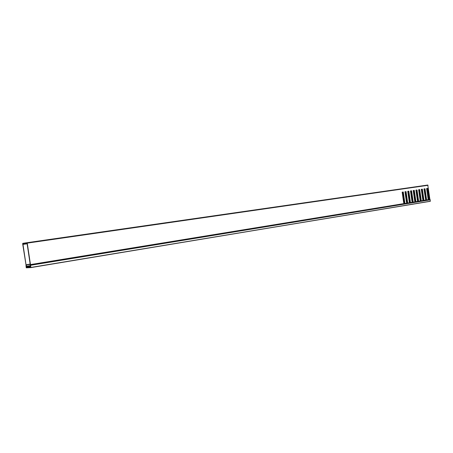 <?xml version="1.0" encoding="UTF-8"?>
<svg xmlns="http://www.w3.org/2000/svg" width="453" height="453" viewBox="0 0 453 453"><rect width="100%" height="100%" fill="white"/><g stroke="black" fill="none" stroke-linecap="round" stroke-linejoin="round"><path stroke-width="0.68" d="M30.589 265.396L30.9 267.446L430.35 201.2L430.157 199.858L30.504 265.248L30.6 266.256M430.35 201.2L30.866 267.61L26.251 267.825L25.985 265.645L26.348 267.661L30.759 267.304L30.453 266.285M30.249 267.015L26.348 267.661M30.561 265.288L430.157 199.858M430.288 201.313L30.9 267.446M30.702 266.953L30.374 267.106L30.125 266.653L30.204 264.393L27.123 243.782L26.88 243.34L25.345 243.572L25.249 242.955L427.779 185.028L429.948 199.784M26.325 266.862L22.661 243.822L22.763 243.335L24.507 243.068L24.598 243.686L26.92 243.352L25.345 243.572M24.598 243.686L26.937 243.357L23.08 243.912L22.984 244.399L26.031 264.773L30.158 264.099M30.634 266.964L30.47 264.58L404.167 203.556L403.668 202.667L402.156 192.157L403.278 191.993L404.784 202.485L404.563 203.493L406.953 203.103L406.454 202.214L404.948 191.744L406.064 191.579L407.564 202.032L407.343 203.035L409.716 202.65L409.223 201.766L407.723 191.336L408.827 191.172L410.322 201.585L410.101 202.587L412.462 202.202L411.97 201.319L410.56 190.911M428.068 185.3L27.259 243.125L30.47 264.58M27.259 243.125L27.016 242.683M423.113 200.906L423.504 199.439L422.032 189.212M420.446 201.342L420.837 199.869L419.365 189.609M417.898 201.33L418.159 200.305L416.681 190.005M415.191 201.772L415.458 200.741L413.974 190.407M412.332 202.672L412.74 201.183L411.245 190.809M409.727 202.672L409.999 201.63L408.504 191.217M406.828 203.578L407.241 202.072L405.735 191.63M404.184 203.578L404.461 202.525L402.955 192.044M428.527 199.586L428.77 198.584L427.315 188.431M425.899 200.016L426.148 199.009L424.682 188.816M418.883 189.677L420.231 200.243M421.517 189.286L422.87 199.756M402.706 192.078L404.189 202.378L403.997 203.244M405.452 191.67L406.749 202.734M408.176 191.268L409.484 202.231M410.882 190.866L412.196 201.727M413.566 190.47L414.891 201.228M416.233 190.073L417.57 200.736M30.198 264.371L26.104 265.039L26.625 266.251L30.091 265.685M30.057 265.968L26.699 266.523L26.761 266.936L30.085 266.387M26.761 266.936L26.665 267.412L30.164 266.834L26.665 267.412L26.308 266.862M414.682 200.775L413.249 190.515M409.257 201.828L407.859 191.313M406.528 202.338L405.129 191.715M403.77 202.848L402.389 192.123M425.763 200.469L423.951 188.929L425.01 188.771L426.471 198.969L426.262 199.949L428.521 199.58L428.051 198.714L426.59 188.539L427.638 188.38L429.099 198.544L428.889 199.518L430.078 199.326M411.97 201.319L410.475 190.928L411.573 190.764L413.062 201.143L412.842 202.14L415.186 201.755L414.699 200.877L413.21 190.52L414.297 190.356L415.78 200.702L415.565 201.693L417.893 201.313L417.406 200.436L415.922 190.118L417.003 189.96L418.481 200.266L418.266 201.251L420.577 200.877L420.095 200.005L418.617 189.716L419.693 189.558L421.165 199.83L420.95 200.815L423.244 200.441L422.762 199.569L421.296 189.32L422.36 189.161L423.827 199.399L423.617 200.379L425.894 200.005M425.916 200.186L423.476 200.849M423.272 200.622L420.814 201.285M420.605 201.058L418.13 201.721M417.893 201.313L417.762 201.783M417.915 201.494L415.429 202.168M415.186 201.755L415.056 202.225M415.214 201.936L412.706 202.61M412.49 202.383L409.965 203.063M409.716 202.65L409.591 203.125M409.744 202.831L407.202 203.516M406.981 203.284L404.421 203.969M404.167 203.556L404.042 204.031M30.719 267.049L30.374 267.106M428.396 200.039L426.126 200.413M24.507 243.068L25.255 242.961M430.061 199.507L428.753 199.983M428.77 198.584L429.099 198.544M404.461 202.525L404.784 202.485M404.212 203.669L404.506 203.629M404.138 203.89L404.427 203.856M407.241 202.072L407.564 202.032M406.998 203.21L407.292 203.176M406.924 203.437L407.207 203.397M409.999 201.63L410.322 201.585M409.761 202.763L410.05 202.723M409.688 202.984L409.971 202.95M412.74 201.183L413.062 201.143M412.502 202.31L412.791 202.276M412.428 202.536L412.711 202.497M415.458 200.741L415.78 200.702M415.225 201.868L415.514 201.828M415.152 202.089L415.435 202.055M418.159 200.305L418.481 200.266M417.932 201.426L418.215 201.387M420.837 199.869L421.165 199.83M420.616 200.985L420.899 200.951M423.504 199.439L423.827 199.399M423.283 200.549L423.566 200.515M426.148 199.009L426.471 198.969M403.866 202.417L404.189 202.378M406.607 201.976L406.93 201.936M409.325 201.534L409.648 201.494M412.026 201.098L412.343 201.058M414.705 200.662L415.027 200.622M417.377 200.232L417.689 200.192M420.401 200.554L420.701 200.503M423.068 200.118L423.368 200.073M27.123 243.799L22.984 244.399M403.997 203.227L404.314 203.176M406.771 202.774L407.094 202.723M409.535 202.321L409.857 202.27M412.281 201.879L412.598 201.823M415.005 201.432L415.316 201.381M417.711 200.99L418.017 200.945M404.201 203.737L30.476 264.858M430.056 199.767L30.504 265.248"/></g></svg>
